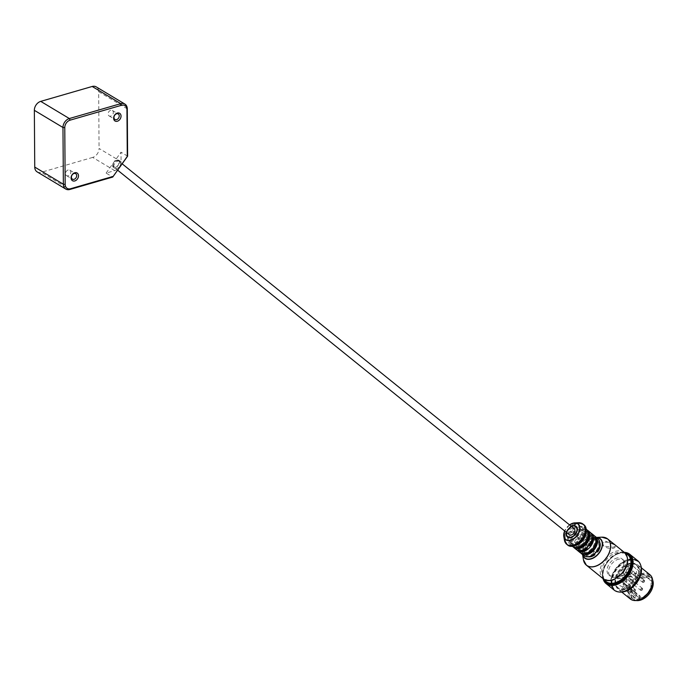 <?xml version="1.0" encoding="UTF-8"?>
<svg xmlns="http://www.w3.org/2000/svg" width="687" height="687" viewBox="0 0 687 687"><rect width="100%" height="100%" fill="white"/><g stroke="black" fill="none" stroke-linecap="round" stroke-linejoin="round"><path stroke-width="0.52" stroke-dasharray="3.44 2.58" d="M117.941 159.934C114.145 160.844 112.428 163.12 112.78 166.761C115.94 169.68 122.114 162.922 118.164 160.088L117.941 159.934M113.329 166.683L113.149 166.555C112.823 162.948 114.454 160.93 118.044 160.492C119.684 164.871 118.112 166.932 113.329 166.683M569.308 534.709A3.899 2.55 128.9 0 1 568.716 532.142A3.899 2.55 128.9 0 1 571.103 528.87A3.899 2.55 128.9 0 1 574.203 528.647M566.663 532.571A6.492 4.251 128.9 0 1 566.689 532.451A6.492 4.251 128.9 0 1 571.558 526.508M625.093 584.603A1.297 0.85 -51.1 0 0 624.895 583.744A1.297 0.85 -51.1 0 0 623.865 583.821A1.297 0.85 -51.1 0 0 623.066 584.912L623.83 585.53L623.573 586.595L637.931 598.188A11.688 7.66 -51.1 0 0 639.958 597.879L625.599 586.286L627.24 579.553A2.602 1.7 128.9 0 1 629.824 576.977L635.844 576.049L635.08 575.431L629.06 576.359A2.602 1.7 -51.1 0 0 626.475 578.935L625.093 584.603L640.215 596.805A1.297 0.85 -51.1 0 0 640.018 595.947A1.297 0.85 -51.1 0 0 638.987 596.024A1.297 0.85 -51.1 0 0 638.189 597.115L637.931 598.188M639.958 597.879L640.215 596.805M625.488 553.507A17.209 11.275 -51.1 0 0 620.636 553.164A17.209 11.275 -51.1 0 0 606.26 563.829A17.209 11.275 -51.1 0 0 604.44 579.588M619.185 559.106A10.391 6.81 -51.1 0 0 609.936 566.577A10.391 6.81 -51.1 0 0 610.451 576.256A10.391 6.81 -51.1 0 0 622.276 572.443A10.391 6.81 -51.1 0 0 623.504 560.085A10.391 6.81 -51.1 0 0 619.185 559.106M623.066 584.912L624.449 579.244A2.602 1.7 -51.1 0 0 624.054 577.535A2.602 1.7 -51.1 0 0 622.972 577.295L616.952 578.214L617.716 578.832A11.688 7.66 -51.1 0 0 619.717 585.41A11.688 7.66 -51.1 0 0 623.573 586.595M616.952 578.214A11.688 7.66 128.9 0 1 617.501 575.946L623.53 575.028A2.602 1.7 -51.1 0 0 626.106 572.451L627.755 565.71A11.688 7.66 128.9 0 1 628.785 565.495A11.688 7.66 128.9 0 1 629.781 565.401L628.133 572.134A2.602 1.7 -51.1 0 0 628.536 573.851A2.602 1.7 -51.1 0 0 629.61 574.092L635.638 573.173A11.688 7.66 128.9 0 1 635.08 575.431M627.755 565.71L628.519 566.328A11.688 7.66 -51.1 0 0 618.266 576.565L617.501 575.946M644.131 577.887A11.688 7.66 -51.1 0 0 640.138 579.381A11.688 7.66 -51.1 0 0 632.821 588.441A11.688 7.66 -51.1 0 0 634.299 597.183A11.688 7.66 -51.1 0 0 647.609 592.89A11.688 7.66 -51.1 0 0 648.992 578.986A11.688 7.66 -51.1 0 0 644.131 577.887M635.638 573.173L636.402 573.782A11.688 7.66 -51.1 0 0 634.402 567.213A11.688 7.66 -51.1 0 0 630.546 566.019L629.781 565.401M625.599 586.286A11.688 7.66 -51.1 0 0 635.844 576.049M636.402 573.782L630.374 574.71A2.602 1.7 128.9 0 1 629.292 574.469A2.602 1.7 128.9 0 1 628.897 572.752L630.546 566.019M617.716 578.832L623.736 577.904A2.602 1.7 128.9 0 1 624.818 578.153A2.602 1.7 128.9 0 1 625.213 579.862L623.83 585.53L638.189 597.115M628.519 566.328L626.87 573.061A2.602 1.7 128.9 0 1 624.294 575.637L618.266 576.565M630.606 571.91A1.297 0.85 -51.1 0 0 630.803 572.76A1.297 0.85 -51.1 0 0 632.28 572.288A1.297 0.85 -51.1 0 0 632.435 570.742A1.297 0.85 -51.1 0 0 631.405 570.82A1.297 0.85 -51.1 0 0 630.606 571.91M628.648 579.922A1.297 0.85 -51.1 0 0 628.845 580.773A1.297 0.85 -51.1 0 0 630.322 580.3A1.297 0.85 -51.1 0 0 630.477 578.755A1.297 0.85 -51.1 0 0 629.447 578.823A1.297 0.85 -51.1 0 0 628.648 579.922M623.435 573.01A1.297 0.85 -51.1 0 0 623.633 573.86A1.297 0.85 -51.1 0 0 625.11 573.387A1.297 0.85 -51.1 0 0 625.264 571.842A1.297 0.85 -51.1 0 0 624.234 571.919A1.297 0.85 -51.1 0 0 623.435 573.01M621.477 581.022A1.297 0.85 -51.1 0 0 621.675 581.872A1.297 0.85 -51.1 0 0 623.161 581.4A1.297 0.85 -51.1 0 0 623.307 579.854A1.297 0.85 -51.1 0 0 622.276 579.922A1.297 0.85 -51.1 0 0 621.477 581.022M644.655 577.63A12.34 8.081 -51.1 0 0 640.439 579.201A12.34 8.081 -51.1 0 0 632.71 588.776A12.34 8.081 -51.1 0 0 638.755 599.227A12.34 8.081 -51.1 0 0 651.568 587.273A12.34 8.081 -51.1 0 0 644.655 577.63M652.444 587.9A13.774 9.017 -51.1 0 0 644.956 576.384A13.774 9.017 -51.1 0 0 630.906 592.512A13.774 9.017 -51.1 0 0 643.745 598.678M652.65 580.103A14.032 9.189 -51.1 0 0 650.683 577.346A14.032 9.189 -51.1 0 0 644.861 576.032A14.032 9.189 -51.1 0 0 632.366 586.114A14.032 9.189 -51.1 0 0 633.062 599.184A14.032 9.189 -51.1 0 0 636.171 600.524M643.487 574.925A14.032 9.189 -51.1 0 0 630.992 585.006A14.032 9.189 -51.1 0 0 631.688 598.076A14.032 9.189 -51.1 0 0 647.652 592.933A14.032 9.189 -51.1 0 0 649.309 576.238A14.032 9.189 -51.1 0 0 643.487 574.925M651.834 586.535A14.942 9.79 -51.1 0 0 643.676 574.126A14.942 9.79 -51.1 0 0 628.433 591.584A14.942 9.79 -51.1 0 0 642.276 598.368M649.911 574.718A15.586 10.211 -51.1 0 0 643.436 573.259A15.586 10.211 -51.1 0 0 629.558 584.457A15.586 10.211 -51.1 0 0 630.331 598.978M631.216 563.392A15.586 10.211 -51.1 0 0 625.883 565.384A15.586 10.211 -51.1 0 0 616.127 577.466A15.586 10.211 -51.1 0 0 618.102 589.12A15.586 10.211 -51.1 0 0 635.844 583.4A15.586 10.211 -51.1 0 0 637.691 564.851A15.586 10.211 -51.1 0 0 631.216 563.392M630.692 563.649A14.942 9.79 -51.1 0 0 625.591 565.556A14.942 9.79 -51.1 0 0 616.239 577.14A14.942 9.79 -51.1 0 0 623.556 589.798A14.942 9.79 -51.1 0 0 639.056 575.328A14.942 9.79 -51.1 0 0 630.692 563.649M630.623 563.933A14.616 9.575 -51.1 0 0 617.613 574.435A14.616 9.575 -51.1 0 0 618.334 588.055A14.616 9.575 -51.1 0 0 634.968 582.688A14.616 9.575 -51.1 0 0 636.694 565.307A14.616 9.575 -51.1 0 0 630.623 563.933M629.859 563.314A14.616 9.575 -51.1 0 0 616.849 573.825A14.616 9.575 -51.1 0 0 617.57 587.437A14.616 9.575 -51.1 0 0 634.204 582.078A14.616 9.575 -51.1 0 0 635.93 564.688A14.616 9.575 -51.1 0 0 629.859 563.314M641.065 566.328A18.248 11.954 -51.1 0 0 630.64 560.145A18.248 11.954 -51.1 0 0 612.941 576.736A18.248 11.954 -51.1 0 0 620.258 592.108M640.585 564.86A18.515 12.126 -51.1 0 0 638.068 561.408A18.515 12.126 -51.1 0 0 630.383 559.673A18.515 12.126 -51.1 0 0 613.903 572.975A18.515 12.126 -51.1 0 0 614.822 590.219A18.515 12.126 -51.1 0 0 618.721 591.954M630.082 559.424A18.515 12.126 -51.1 0 0 613.594 572.735A18.515 12.126 -51.1 0 0 614.513 589.97A18.515 12.126 -51.1 0 0 635.578 583.186A18.515 12.126 -51.1 0 0 637.768 561.159A18.515 12.126 -51.1 0 0 630.082 559.424M640.19 574.925A18.575 12.168 -51.1 0 0 630.099 559.364A18.575 12.168 -51.1 0 0 611.138 581.142A18.575 12.168 -51.1 0 0 628.476 589.429M637.819 560.79A18.841 12.34 -51.1 0 0 629.996 559.02A18.841 12.34 -51.1 0 0 613.225 572.554A18.841 12.34 -51.1 0 0 614.161 590.107M625.153 552.4A18.841 12.34 -51.1 0 0 621.898 552.485A18.841 12.34 -51.1 0 0 615.458 554.89A18.841 12.34 -51.1 0 0 603.667 569.497A18.841 12.34 -51.1 0 0 603.289 579.493M628.141 553.49A18.575 12.168 -51.1 0 0 621.692 552.588A18.575 12.168 -51.1 0 0 615.337 554.959A18.575 12.168 -51.1 0 0 603.718 569.368A18.575 12.168 -51.1 0 0 604.981 582.181M629.206 554.263A18.515 12.126 -51.1 0 0 621.683 552.64A18.515 12.126 -51.1 0 0 605.264 565.822A18.515 12.126 -51.1 0 0 605.96 583.065M624.277 552.288A18.515 12.126 -51.1 0 0 621.374 552.4A18.515 12.126 -51.1 0 0 606.836 562.464A18.515 12.126 -51.1 0 0 602.988 578.669M624.062 552.262L624.165 552.271A18.257 11.962 -51.1 0 0 624.062 552.262A18.257 11.962 -51.1 0 0 620.988 552.348A18.257 11.962 -51.1 0 0 606.561 562.404A18.257 11.962 -51.1 0 0 602.92 578.463A18.257 11.962 -51.1 0 0 602.954 578.557L602.92 578.463M617.656 557.878A10.391 6.81 -51.1 0 0 608.407 565.349A10.391 6.81 -51.1 0 0 608.922 575.028A10.391 6.81 -51.1 0 0 620.747 571.215A10.391 6.81 -51.1 0 0 621.975 558.849A10.391 6.81 -51.1 0 0 617.656 557.878M584.843 553.842L583.315 552.606L585.693 552.245L587.222 553.473L584.843 553.842A9.747 6.381 -51.1 0 1 587.059 544.774L589.429 544.413L590.081 541.76L588.553 540.523L587.9 543.177L585.53 543.546A9.747 6.381 -51.1 0 0 583.315 552.606M585.693 552.245L585.041 554.898L586.569 556.127L587.222 553.473M593.86 554.229L593.156 553.653L593.8 551L596.179 550.631A9.747 6.381 -51.1 0 0 598.394 541.571L596.015 541.931L596.659 539.278L598.188 540.514A9.747 6.381 -51.1 0 0 590.081 541.76M598.188 540.514L597.544 543.168L599.914 542.807M595.105 553.138L595.328 552.228L596.076 552.116M586.569 556.127A9.747 6.381 -51.1 0 0 588.089 556.771M585.041 554.898A9.747 6.381 -51.1 0 0 593.156 553.653M593.8 551L595.328 552.228M596.179 550.631L596.84 551.172M585.53 543.546L587.059 544.774M577.2 547.676L575.68 546.44L578.05 546.079L579.579 547.307L577.2 547.676A9.747 6.381 -51.1 0 1 579.416 538.608L581.795 538.247L582.439 535.594L580.91 534.357L580.266 537.011L577.887 537.38A9.747 6.381 -51.1 0 0 575.68 546.44M578.05 546.079L577.406 548.733L578.935 549.969L579.579 547.307M590.846 533.026A11.044 7.231 -51.1 0 0 587.093 532.528A11.044 7.231 -51.1 0 0 576.032 547.857A11.044 7.231 -51.1 0 0 577.106 550.055M586.226 548.063L585.513 547.487L586.166 544.834L588.536 544.473A9.747 6.381 -51.1 0 0 590.751 535.405L588.373 535.774L589.025 533.112L590.554 534.349A9.747 6.381 -51.1 0 0 582.439 535.594M590.554 534.349L589.901 537.002L592.28 536.641M587.471 546.972L587.694 546.071L588.433 545.95M578.935 549.969A9.747 6.381 -51.1 0 0 580.455 550.605M577.406 548.733A9.747 6.381 -51.1 0 0 585.513 547.487M586.166 544.834L587.694 546.071M588.536 544.473L589.206 545.006M577.887 537.38L579.416 538.608M587.9 543.177L589.429 544.413M597.784 538.496A11.044 7.231 -51.1 0 0 593.199 537.457A11.044 7.231 -51.1 0 0 582.147 552.786A11.044 7.231 -51.1 0 0 583.916 555.68M596.659 539.278A9.747 6.381 -51.1 0 0 588.553 540.523M599.76 542.678L598.394 541.571M580.266 537.011L581.795 538.247M590.15 532.331A11.044 7.231 -51.1 0 0 585.564 531.291A11.044 7.231 -51.1 0 0 574.504 546.62A11.044 7.231 -51.1 0 0 576.281 549.514M589.025 533.112A9.747 6.381 -51.1 0 0 580.91 534.357M592.125 536.513L590.751 535.405M596.015 541.931L597.544 543.168M588.373 535.774L589.901 537.002M569.566 541.511L568.037 540.274L570.416 539.913L571.945 541.15L569.566 541.511A9.747 6.381 -51.1 0 1 571.782 532.451L574.152 532.082L574.804 529.428L573.276 528.191L572.623 530.853L570.253 531.214A9.747 6.381 -51.1 0 0 568.037 540.274M570.416 539.913L569.763 542.567L571.292 543.803L571.945 541.15M585.951 531.017A11.044 7.231 -51.1 0 0 584.036 527.401A11.044 7.231 -51.1 0 0 579.45 526.362A11.044 7.231 -51.1 0 0 568.398 541.691A11.044 7.231 -51.1 0 0 570.167 544.585A11.044 7.231 -51.1 0 0 574.109 545.693M571.292 543.803A9.747 6.381 -51.1 0 0 579.407 542.558L577.879 541.322L578.523 538.668L580.901 538.307A9.747 6.381 -51.1 0 0 583.117 529.239L580.738 529.608L581.382 526.955L582.911 528.183A9.747 6.381 -51.1 0 0 574.804 529.428M582.911 528.183L582.267 530.836L584.646 530.476L583.117 529.239M579.407 542.558L580.051 539.905L582.43 539.535A9.747 6.381 -51.1 0 0 584.646 530.476M569.763 542.567A9.747 6.381 -51.1 0 0 577.879 541.322M578.523 538.668L580.051 539.905M580.901 538.307L582.43 539.535M570.253 531.214L571.782 532.451M572.623 530.853L574.152 532.082M581.382 526.955A9.747 6.381 -51.1 0 0 573.276 528.191M580.738 529.608L582.267 530.836M613.903 544.551A6.492 2.86 -166.3 0 0 607.145 542.18A6.492 2.86 -166.3 0 0 602.525 543.786A6.492 2.86 -166.3 0 0 603.77 546.105A6.492 2.86 -166.3 0 0 610.528 548.484A6.492 2.86 -166.3 0 0 615.148 546.869A6.492 2.86 -166.3 0 0 613.903 544.551L605.29 541.116L602.662 543.245L603.77 546.105L612.933 547.281L615.277 546.328L613.903 544.551M594.667 536.109A11.044 7.231 -51.1 0 0 590.914 535.611A11.044 7.231 -51.1 0 0 581.425 542.902A11.044 7.231 -51.1 0 0 580.927 553.138M595.912 539.261A9.747 6.381 -51.1 0 0 594.676 537.655A9.747 6.381 -51.1 0 0 590.631 536.745A9.747 6.381 -51.1 0 0 581.958 543.743A9.747 6.381 -51.1 0 0 582.439 552.82A9.747 6.381 -51.1 0 0 584.276 553.688M589.111 535.508A9.747 6.381 -51.1 0 0 580.429 542.515A9.747 6.381 -51.1 0 0 580.91 551.592A9.747 6.381 -51.1 0 0 591.996 548.011A9.747 6.381 -51.1 0 0 593.156 536.427A9.747 6.381 -51.1 0 0 589.111 535.508M593.972 535.413A11.044 7.231 -51.1 0 0 589.386 534.374A11.044 7.231 -51.1 0 0 579.553 542.318A11.044 7.231 -51.1 0 0 580.094 552.597M587.033 529.943A11.044 7.231 -51.1 0 0 583.272 529.445A11.044 7.231 -51.1 0 0 573.791 536.736A11.044 7.231 -51.1 0 0 573.284 546.972M588.278 533.103A9.747 6.381 -51.1 0 0 587.042 531.489A9.747 6.381 -51.1 0 0 582.997 530.579A9.747 6.381 -51.1 0 0 574.323 537.577A9.747 6.381 -51.1 0 0 574.804 546.654A9.747 6.381 -51.1 0 0 576.633 547.522M581.468 529.342A9.747 6.381 -51.1 0 0 572.795 536.349A9.747 6.381 -51.1 0 0 573.276 545.426A9.747 6.381 -51.1 0 0 584.362 541.854A9.747 6.381 -51.1 0 0 585.513 530.261A9.747 6.381 -51.1 0 0 581.468 529.342M586.329 529.248A11.044 7.231 -51.1 0 0 581.743 528.209A11.044 7.231 -51.1 0 0 571.91 536.152A11.044 7.231 -51.1 0 0 572.46 546.431M571.309 526.311A6.887 4.508 -51.1 0 0 566.414 532.373M575.946 526.714A6.492 4.251 -51.1 0 0 573.37 526.199A6.492 4.251 -51.1 0 0 567.634 530.768A6.492 4.251 -51.1 0 0 567.797 536.822M572.735 536.753A6.492 4.251 -51.1 0 0 572.821 536.702A6.492 4.251 -51.1 0 0 576.891 531.661A6.492 4.251 -51.1 0 0 576.917 531.566M114.695 170.608L92.676 157.409A7.797 5.865 121 0 0 99.065 148.452L121.075 161.66A7.797 5.865 -59 0 1 114.695 170.608L106.116 173.098L112.728 177.057M127.284 108.872L98.67 91.706L99.065 148.452M98.67 91.706A7.797 5.865 121 0 0 96.24 86.888M37.167 171.896A7.797 5.865 121 0 0 41.229 172.308L69.851 189.475M92.676 157.409L41.229 172.308M127.619 156.164L121.015 152.196L121.075 161.66M106.116 173.098L121.015 152.196M119.718 161.368A4.285 2.808 -51.1 0 0 114.927 163.24A4.285 2.808 -51.1 0 0 114.54 168.186A4.285 2.808 -51.1 0 0 119.418 166.615A4.285 2.808 -51.1 0 0 119.924 161.514A4.285 2.808 -51.1 0 0 119.718 161.368M110.71 110.281A3.195 2.405 121 0 0 108.237 112.934A3.195 2.405 121 0 0 109.087 115.923A3.195 2.405 121 0 0 112.788 114.42A3.195 2.405 121 0 0 112.367 110.444A3.195 2.405 121 0 0 110.71 110.281M68.159 169.981A3.195 2.405 121 0 0 65.686 172.635A3.195 2.405 121 0 0 66.536 175.632A3.195 2.405 121 0 0 70.246 174.12A3.195 2.405 121 0 0 69.825 170.153A3.195 2.405 121 0 0 68.159 169.981M628.897 572.752L628.133 572.134M630.374 574.71L629.61 574.092M629.824 576.977L629.06 576.359M627.24 579.553L626.475 578.935M625.213 579.862L624.449 579.244M623.736 577.904L622.972 577.295M624.294 575.637L623.53 575.028M626.87 573.061L626.106 572.451M634.11 590.82A0.781 0.507 -51.1 0 0 634.874 591.267A0.781 0.507 -51.1 0 0 635.166 590.09A0.781 0.507 -51.1 0 0 634.11 590.82M633.397 590.631A1.297 0.85 128.9 0 1 634.195 589.54A1.297 0.85 128.9 0 1 635.226 589.472A1.297 0.85 128.9 0 1 635.071 591.018A1.297 0.85 128.9 0 1 633.594 591.49A1.297 0.85 128.9 0 1 633.397 590.631M641.28 589.721A0.781 0.507 -51.1 0 0 642.044 590.167A0.781 0.507 -51.1 0 0 642.328 588.991A0.781 0.507 -51.1 0 0 641.28 589.721M640.567 589.532A1.297 0.85 128.9 0 1 641.366 588.441A1.297 0.85 128.9 0 1 642.397 588.373A1.297 0.85 128.9 0 1 642.242 589.918A1.297 0.85 128.9 0 1 640.765 590.391A1.297 0.85 128.9 0 1 640.567 589.532M636.059 582.808A0.781 0.507 -51.1 0 0 636.832 583.254A0.781 0.507 -51.1 0 0 637.115 582.078A0.781 0.507 -51.1 0 0 636.059 582.808M635.355 582.628A1.297 0.85 128.9 0 1 636.145 581.528A1.297 0.85 128.9 0 1 637.184 581.46A1.297 0.85 128.9 0 1 637.029 583.005A1.297 0.85 128.9 0 1 635.552 583.478A1.297 0.85 128.9 0 1 635.355 582.628M643.23 581.709A0.781 0.507 -51.1 0 0 644.002 582.155A0.781 0.507 -51.1 0 0 644.286 580.979A0.781 0.507 -51.1 0 0 643.23 581.709M642.517 581.528A1.297 0.85 128.9 0 1 643.315 580.429A1.297 0.85 128.9 0 1 644.346 580.36A1.297 0.85 128.9 0 1 644.2 581.906A1.297 0.85 128.9 0 1 642.714 582.378A1.297 0.85 128.9 0 1 642.517 581.528M596.625 537.56A12.237 8.021 -51.1 0 0 594.985 537.646A12.237 8.021 -51.1 0 0 582.628 554.177A12.237 8.021 -51.1 0 0 582.756 554.744M585.212 534.297A12.735 8.338 -51.1 0 0 578.282 523.657A12.735 8.338 -51.1 0 0 565.401 540.678A12.735 8.338 -51.1 0 0 577.157 544.276M617.965 552.348A15.921 10.434 -51.1 0 0 602.121 574.83A15.921 10.434 -51.1 0 0 623.641 571.532A15.921 10.434 -51.1 0 0 617.965 552.348M624.44 552.494A16.892 11.061 -51.1 0 0 617.433 550.914A16.892 11.061 -51.1 0 0 602.396 563.048A16.892 11.061 -51.1 0 0 603.229 578.78M605.273 537.638A16.892 11.061 -51.1 0 0 600.601 537.328A16.892 11.061 -51.1 0 0 586.526 547.737A16.892 11.061 -51.1 0 0 584.663 563.177M601.786 537.165A16.857 11.044 -51.1 0 0 600.515 537.294A16.857 11.044 -51.1 0 0 583.461 559.871M595.105 537.517A12.46 8.167 -51.1 0 0 582.499 554.211A12.46 8.167 -51.1 0 0 582.576 554.598L582.499 554.211C582.636 545.847 586.835 540.274 595.097 537.517A12.46 8.167 -51.1 0 1 596.05 537.423L596.436 537.406A12.46 8.167 -51.1 0 0 596.05 537.423L595.097 537.517M583.289 524.31A12.993 8.51 -51.1 0 0 578.188 523.305A12.993 8.51 -51.1 0 0 566.749 532.399A12.993 8.51 -51.1 0 0 566.99 544.508M581.202 523.09A12.993 8.51 -51.1 0 0 577.621 522.85A12.993 8.51 -51.1 0 0 566.801 530.853A12.993 8.51 -51.1 0 0 565.349 542.721M578.514 522.721A12.959 8.484 -51.1 0 0 577.535 522.816A12.959 8.484 -51.1 0 0 564.431 540.171M569.549 524.885A10.065 6.595 -51.1 0 0 564.654 530.957M569.6 524.928A9.841 6.449 -51.1 0 0 564.705 530.991M122.157 163.815L118.044 160.492M117.632 170.17L113.149 166.555M624.895 583.744L640.018 595.947M648.992 578.986L634.402 567.213M634.299 597.183L619.717 585.41M629.292 574.469L628.536 573.851M624.818 578.153L624.054 577.535M623.307 579.854L635.226 589.472C635.681 590.94 635.14 591.619 633.594 591.49L621.675 581.872M630.477 578.755L642.397 588.373C642.852 589.841 642.302 590.519 640.765 590.391L628.845 580.773M625.264 571.842L637.184 581.46C637.639 582.937 637.089 583.606 635.552 583.478L623.633 573.86M632.435 570.742L644.346 580.36C644.801 581.837 644.26 582.507 642.714 582.378L630.803 572.76M650.683 577.346L649.309 576.238M633.062 599.184L631.688 598.076M641.383 567.84L637.691 564.851M621.804 592.1L618.102 589.12M636.694 565.307L635.93 564.688M618.334 588.055L617.57 587.437M623.504 560.085L621.975 558.849M610.451 576.256L608.922 575.028M602.662 543.245L602.525 543.786M615.277 546.328L615.148 546.869M594.676 537.655L593.156 536.427M582.439 552.82L580.91 551.592M587.042 531.489L585.513 530.261M574.804 546.654L573.276 545.426M585.891 528.896L584.036 527.401M572.022 546.079L570.167 544.585M569.54 524.885L564.645 530.948M109.087 115.923L114.952 119.444M112.367 110.444L118.241 113.965M66.536 175.632L72.41 179.152M69.825 170.153L75.699 173.674M112.78 166.761L114.54 168.186M118.164 160.088L119.924 161.514"/><path stroke-width="1.03" d="M122.157 163.815L574.203 528.647A3.899 2.55 128.9 0 1 573.851 533.138A3.899 2.55 128.9 0 1 569.497 534.847A3.899 2.55 128.9 0 1 569.308 534.709L117.632 170.17M571.558 526.508A6.492 4.251 128.9 0 1 573.138 526.01A6.492 4.251 128.9 0 1 575.835 526.62A6.492 4.251 128.9 0 1 575.071 534.349A6.492 4.251 128.9 0 1 567.677 536.736A6.492 4.251 128.9 0 1 566.663 532.571M604.44 579.588A17.209 11.275 -51.1 0 0 625.745 575.251A17.209 11.275 -51.1 0 0 625.488 553.507M643.745 598.678A13.774 9.017 -51.1 0 0 643.805 598.643A13.774 9.017 -51.1 0 0 652.427 587.96A13.774 9.017 -51.1 0 0 652.444 587.9M636.171 600.524A14.032 9.189 -51.1 0 0 643.685 598.712A14.032 9.189 -51.1 0 0 652.47 587.832A14.032 9.189 -51.1 0 0 652.65 580.103M642.276 598.368A14.942 9.79 -51.1 0 0 642.431 598.283A14.942 9.79 -51.1 0 0 651.774 586.698A14.942 9.79 -51.1 0 0 651.834 586.535M621.804 592.1L630.331 598.978A15.586 10.211 -51.1 0 0 642.13 598.454A15.586 10.211 -51.1 0 0 651.886 586.363A15.586 10.211 -51.1 0 0 649.911 574.718L641.383 567.84M620.258 592.108A18.248 11.954 -51.1 0 0 620.455 592.117A18.248 11.954 -51.1 0 0 636.059 583.572A18.248 11.954 -51.1 0 0 641.117 566.517A18.248 11.954 -51.1 0 0 641.065 566.328M618.721 591.954A18.515 12.126 -51.1 0 0 620.06 592.1A18.515 12.126 -51.1 0 0 635.879 583.435A18.515 12.126 -51.1 0 0 641.014 566.131A18.515 12.126 -51.1 0 0 640.585 564.86M628.476 589.429A18.575 12.168 -51.1 0 0 628.536 589.394A18.575 12.168 -51.1 0 0 640.164 574.993A18.575 12.168 -51.1 0 0 640.19 574.925M603.289 579.493A18.841 12.34 -51.1 0 0 606.063 583.572L614.161 590.107A18.841 12.34 -51.1 0 0 628.416 589.472A18.841 12.34 -51.1 0 0 640.207 574.864A18.841 12.34 -51.1 0 0 637.819 560.79L629.721 554.254A18.841 12.34 -51.1 0 0 625.153 552.4M606.063 583.572A18.841 12.34 -51.1 0 0 627.497 576.659A18.841 12.34 -51.1 0 0 629.721 554.254M604.981 582.181A18.575 12.168 -51.1 0 0 627.205 576.427A18.575 12.168 -51.1 0 0 628.141 553.49M605.96 583.065A18.515 12.126 -51.1 0 0 606.114 583.194A18.515 12.126 -51.1 0 0 627.171 576.402A18.515 12.126 -51.1 0 0 629.361 554.383A18.515 12.126 -51.1 0 0 629.206 554.263M602.988 578.669A18.515 12.126 -51.1 0 0 603.057 578.875A18.515 12.126 -51.1 0 0 605.805 582.945A18.515 12.126 -51.1 0 0 626.87 576.161A18.515 12.126 -51.1 0 0 629.06 554.134A18.515 12.126 -51.1 0 0 624.5 552.314A18.515 12.126 -51.1 0 0 624.277 552.288M603.057 578.875L602.954 578.557A18.257 11.962 -51.1 0 0 626.407 575.783A18.257 11.962 -51.1 0 0 624.165 552.271L624.5 552.314M596.076 552.116L597.707 551.867A9.747 6.381 -51.1 0 0 599.914 542.807L599.76 542.678M588.089 556.771A9.747 6.381 -51.1 0 0 594.684 554.89L595.105 553.138M594.684 554.89L593.86 554.229M596.84 551.172L597.707 551.867M577.106 550.055A11.044 7.231 -51.1 0 0 577.81 550.751A11.044 7.231 -51.1 0 0 590.373 546.697A11.044 7.231 -51.1 0 0 591.679 533.567A11.044 7.231 -51.1 0 0 590.846 533.026M588.433 545.95L590.064 545.701A9.747 6.381 -51.1 0 0 592.28 536.641L592.125 536.513M580.455 550.605A9.747 6.381 -51.1 0 0 587.042 548.724L587.471 546.972M587.042 548.724L586.226 548.063M589.206 545.006L590.064 545.701M580.927 553.138A11.044 7.231 -51.1 0 0 581.623 553.834L583.916 555.68A11.044 7.231 -51.1 0 0 596.479 551.635A11.044 7.231 -51.1 0 0 597.784 538.496L595.492 536.65A11.044 7.231 -51.1 0 0 594.667 536.109M573.284 546.972A11.044 7.231 -51.1 0 0 573.989 547.668L576.281 549.514A11.044 7.231 -51.1 0 0 588.845 545.469A11.044 7.231 -51.1 0 0 590.15 532.331L587.857 530.484A11.044 7.231 -51.1 0 0 587.033 529.943M574.109 545.693A11.044 7.231 -51.1 0 0 585.951 531.017M581.623 553.834A11.044 7.231 -51.1 0 0 594.186 549.78A11.044 7.231 -51.1 0 0 595.492 536.65M584.276 553.688A9.747 6.381 -51.1 0 0 593.525 549.248A9.747 6.381 -51.1 0 0 595.912 539.261M577.81 550.751L580.094 552.597A11.044 7.231 -51.1 0 0 592.666 548.552A11.044 7.231 -51.1 0 0 593.972 535.413L591.679 533.567M573.989 547.668A11.044 7.231 -51.1 0 0 586.552 543.615A11.044 7.231 -51.1 0 0 587.857 530.484M576.633 547.522A9.747 6.381 -51.1 0 0 585.891 543.082A9.747 6.381 -51.1 0 0 588.278 533.103M572.022 546.079L572.46 546.431A11.044 7.231 -51.1 0 0 585.023 542.387A11.044 7.231 -51.1 0 0 586.329 529.248L585.891 528.896M566.414 532.373A6.887 4.508 -51.1 0 0 572.649 536.805A6.887 4.508 -51.1 0 0 576.951 531.463A6.887 4.508 -51.1 0 0 573.224 525.675A6.887 4.508 -51.1 0 0 571.309 526.311M567.797 536.822A6.492 4.251 -51.1 0 0 567.909 536.916A6.492 4.251 -51.1 0 0 572.735 536.753M576.917 531.566A6.492 4.251 -51.1 0 0 576.067 526.809A6.492 4.251 -51.1 0 0 575.946 526.714M124.862 104.055L96.24 86.888A7.797 5.865 121 0 0 92.187 86.476L120.8 103.643L69.353 118.542A7.797 5.865 121 0 0 62.972 127.499L63.367 184.245A7.797 5.865 121 0 0 65.789 189.062A7.797 5.865 121 0 0 69.851 189.475L112.728 177.057L127.619 156.164L127.284 108.872A7.797 5.865 121 0 0 124.862 104.055A7.797 5.865 121 0 0 120.8 103.643L121.547 105.266A6.492 4.886 -59 0 1 126.949 109.619L127.275 156.421L112.728 177.057M70.091 120.165L69.353 118.542L40.731 101.375A7.797 5.865 121 0 0 34.35 110.332L62.972 127.499L64.776 127.627A6.492 4.886 -59 0 1 70.091 120.165L121.547 105.266M113.003 176.439L70.572 188.727A6.492 4.886 -59 0 1 65.171 184.374L63.367 184.245L34.745 167.078L34.35 110.332M34.745 167.078A7.797 5.865 121 0 0 37.167 171.896L65.789 189.062M40.731 101.375L92.187 86.476M65.171 184.374L64.776 127.627M74.754 172.763A4.491 3.383 121 0 0 71.585 179.822A4.491 3.383 121 0 0 78.009 177.967A4.491 3.383 121 0 0 74.754 172.763M117.305 113.054A4.491 3.383 121 0 0 114.136 120.122A4.491 3.383 121 0 0 120.56 118.258A4.491 3.383 121 0 0 117.305 113.054M116.575 113.802A3.195 2.405 -59 0 1 118.241 113.965A3.195 2.405 -59 0 1 118.662 117.941A3.195 2.405 -59 0 1 114.952 119.444A3.195 2.405 -59 0 1 114.111 116.455A3.195 2.405 -59 0 1 116.575 113.802M74.033 173.502A3.195 2.405 -59 0 1 75.699 173.674A3.195 2.405 -59 0 1 76.111 177.641A3.195 2.405 -59 0 1 72.41 179.152A3.195 2.405 -59 0 1 71.56 176.155A3.195 2.405 -59 0 1 74.033 173.502M582.756 554.744A12.237 8.021 -51.1 0 0 598.617 553.353A12.237 8.021 -51.1 0 0 596.625 537.56M577.157 544.276A12.735 8.338 -51.1 0 0 585.212 534.297M624.44 552.494C629.283 557.81 628.734 564.602 622.8 572.864L614.358 579.45C609.987 581.262 606.278 581.039 603.229 578.78A16.892 11.061 -51.1 0 0 622.448 572.589A16.892 11.061 -51.1 0 0 624.44 552.494L607.609 538.909A16.892 11.061 -51.1 0 0 605.273 537.638M584.663 563.177A16.892 11.061 -51.1 0 0 586.397 565.195A16.892 11.061 -51.1 0 0 605.616 559.003A16.892 11.061 -51.1 0 0 607.609 538.909L601.786 537.165A16.857 11.044 -51.1 0 1 610.314 548.87A16.857 11.044 -51.1 0 1 596.702 565.736A16.857 11.044 -51.1 0 1 583.461 559.871L586.397 565.195L603.229 578.78M583.461 559.871L582.567 554.589A12.46 8.167 -51.1 0 0 598.806 553.507A12.46 8.167 -51.1 0 0 596.445 537.414L601.786 537.165M566.99 544.508A12.993 8.51 -51.1 0 0 567.264 544.748A12.993 8.51 -51.1 0 0 582.044 539.982A12.993 8.51 -51.1 0 0 583.581 524.524A12.993 8.51 -51.1 0 0 583.289 524.31M565.349 542.721A12.993 8.51 -51.1 0 0 566.698 544.284A12.993 8.51 -51.1 0 0 581.477 539.518A12.993 8.51 -51.1 0 0 583.014 524.069A12.993 8.51 -51.1 0 0 581.202 523.09M564.431 540.171A12.959 8.484 -51.1 0 0 574.607 544.679A12.959 8.484 -51.1 0 0 585.066 531.712A12.959 8.484 -51.1 0 0 578.514 522.721L583.581 524.524C592.761 530.802 575.337 552.391 567.264 544.748L564.431 540.171L563.795 536.444A10.065 6.595 -51.1 0 0 571.696 539.948A10.065 6.595 -51.1 0 0 579.828 529.875A10.065 6.595 -51.1 0 0 574.736 522.884A10.065 6.595 -51.1 0 0 573.98 522.962A10.065 6.595 -51.1 0 0 569.549 524.885M564.654 530.957A10.065 6.595 -51.1 0 0 563.795 536.444L564.645 530.948M564.705 530.991A9.841 6.449 -51.1 0 0 568.587 540.343A9.841 6.449 -51.1 0 0 579.27 531.12A9.841 6.449 -51.1 0 0 573.851 523.099A9.841 6.449 -51.1 0 0 569.6 524.928M127.284 108.872L126.949 109.619M69.851 189.475L70.572 188.727M569.54 524.885L573.963 522.962L578.514 522.721"/></g></svg>
